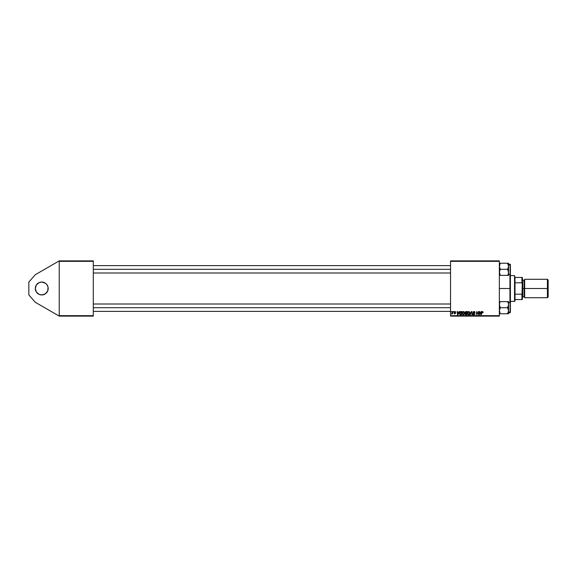 <?xml version="1.0" encoding="UTF-8"?>
<svg xmlns="http://www.w3.org/2000/svg" width="577" height="577" viewBox="0 0 577 577"><rect width="100%" height="100%" fill="white"/><g stroke="black" fill="none" stroke-linecap="round" stroke-linejoin="round"><path stroke-width="0.87" d="M44.205 294.458L41.739 294.948A6.448 6.448 0 0 1 35.298 288.5A6.448 6.448 0 0 1 41.739 282.052L45.323 283.141L47.098 284.923L48.064 287.245L47.696 290.967L45.323 293.859L41.739 294.948L39.272 294.458L36.38 292.077L35.298 288.5L36.38 284.923L39.272 282.542L41.739 282.052L45.323 283.141L47.098 284.923L48.064 287.245L47.696 290.967M450.55 260.876L499.35 260.876L499.35 261.338L450.55 261.338L450.55 315.662L499.35 315.662L499.35 260.876L450.55 260.876L450.55 261.338L450.55 260.876M459.104 311.515L457.972 314.739L457.561 314.739L457.121 311.515L457.561 312.395L458.708 312.395L457.561 312.395L457.121 311.515L457.561 314.739L459.465 311.515L457.972 314.739L457.561 314.739L457.46 311.515M465.812 314.739L465.033 313.96L465.473 313.174L465.221 311.977L467.291 311.515L466.75 314.739L465.134 314.4L465.473 313.174L465.076 312.518L465.473 314.689L466.75 314.739L467.291 311.515L466 311.515L467.291 311.515L466.75 314.739L465.423 314.667M482.538 311.479L483.165 312.482L482.235 311.977L481.348 314.739L481.968 311.76L482.538 311.479L481.745 312.381L481.348 314.739L482.516 311.854L483.165 312.482L482.516 311.854L481.348 314.739L481.745 312.381L482.538 311.479L483.194 312.186M476.963 312.431L476.227 314.739L476.775 311.515L478.059 314.249L478.845 311.515L478.29 314.739L477.02 312.006L476.227 314.739L476.775 311.515L478.059 314.249L478.16 313.484L478.059 314.249L476.775 311.515L476.227 314.739L477.02 312.006L478.29 314.739L478.845 311.515L477.936 314.739M473.025 312.424L473.652 311.537L474.806 311.768L475.037 312.568L474.186 311.868L473.371 312.272L474.647 313.621L474.301 314.667L473.01 314.378L472.859 313.78L473.688 314.4L474.366 313.996L473.025 312.424L474.366 313.946L473.811 314.407L472.859 313.78L473.796 314.782L474.698 313.931L473.364 312.395L474.013 311.854L475.037 312.568L474.034 311.479L473.025 312.424L473.659 313.325L473.025 312.424M470.378 314.739L471.423 311.515L471.849 311.515L472.339 314.739L471.582 311.977L470.017 314.739L471.582 311.977L472.339 314.739L471.849 311.515L471.423 311.515L471.849 311.515L472.008 314.739M467.457 313.347L468.25 311.659L469.736 311.984L469.873 313.621L469.108 314.653L467.976 314.595L467.471 313.599L468.574 314.782L469.527 314.299L469.974 312.871L468.863 311.479L467.457 313.347M481.16 311.515L480.028 314.739L479.617 314.739L479.177 311.515L479.624 312.395L480.764 312.395L479.624 312.395L479.177 311.515L479.617 314.739L481.521 311.515L480.028 314.739L479.617 314.739L479.516 311.515M462.105 313.347L462.898 311.659L464.348 311.926L464.514 313.621L463.749 314.653L462.617 314.595L462.112 313.599L463.216 314.782L464.175 314.299L464.615 312.871L463.504 311.479L462.105 313.347M460.396 311.623L461.932 311.515L461.391 314.739L459.609 314.191L459.84 312.114L460.46 311.594L459.465 313.419L460.179 314.696L461.391 314.739L461.932 311.515L460.98 311.515L461.932 311.515L461.391 314.739L460.085 314.667M455.448 312.359L454.964 311.768L455.448 312.359L454.964 311.768L454.525 312.128L455.491 313.239L454.784 313.902L454.027 313.196L454.806 313.614L455.123 313.102L454.193 312.157L454.986 311.479L455.772 312.114L454.561 311.977L455.491 313.239L454.496 313.866L454.027 313.196L454.806 313.614L455.152 313.239L454.258 311.876L454.986 311.479L454.193 312.157L455.152 313.289L454.027 313.196L454.784 313.902L455.491 313.239L454.525 312.128L454.964 311.768L455.78 312.272L454.964 311.768L454.525 312.128L455.491 313.239L454.712 313.902M453.443 311.977L453.854 311.515L453.443 311.977M451.185 311.977L451.596 311.515L451.185 311.977M451.748 313.902L452.556 311.515L452.498 313.859L452.245 313.376L451.474 313.816L452.382 312.453L451.474 313.816L452.245 313.376L452.498 313.859L452.895 311.515L452.159 313.859M450.55 316.124L499.35 316.124L499.35 261.338L450.55 261.338L450.55 316.124L450.55 315.662L499.35 315.662L499.35 316.124L450.55 316.124M59.236 260.876L93.301 260.876L93.301 261.338L59.236 261.338L59.236 315.662L93.301 315.662L93.301 260.876L59.236 260.876L35.298 274.702L59.236 260.876L59.236 261.338L59.236 260.876M59.236 316.124L93.301 316.124L93.301 261.338L59.236 261.338L59.236 316.124L59.236 315.662L93.301 315.662L93.301 316.124L59.236 316.124L35.298 302.298L28.85 294.948L28.85 282.052L35.298 274.702L28.85 282.052L28.85 294.948L35.298 302.298L59.236 316.124M469.822 312.15L469.952 312.619M469.108 314.653L468.726 314.775M467.514 313.852L467.464 313.477M467.464 313.181L467.543 312.705M468.964 314.306L469.628 312.684M468.098 312.301L467.976 314.068L468.582 314.407L467.796 313.383L468.495 314.4L469.361 313.924M467.853 312.878L468.841 311.854L468.286 312.085M469.591 313.333L469.49 312.258L468.841 311.854L469.635 312.857L468.776 311.854M468.784 314.378L469.267 314.047M468.365 312.02L467.933 312.633M471.69 312.821L471.582 311.977L471.69 312.821L471.582 311.977L471.366 312.503M471.582 311.977L471.308 312.633M471.423 311.515L470.017 314.739L471.423 311.515M474.705 312.503L473.897 311.861M474.611 312.135L474.013 311.854L474.611 312.135L474.013 311.854L473.364 312.395L474.698 314.018M474.013 311.854L473.45 312.676L474.698 313.931L473.703 314.782M473.364 312.316L474.323 313.224M473.45 312.676L473.919 312.986L473.45 312.676M474.683 314.097L474.186 314.717M473.609 314.768L473.126 314.53M473.428 314.725L473.003 314.378M473.19 313.816L473.811 314.407L473.19 313.816L473.811 314.407L474.366 313.946L473.659 313.325L474.236 313.657M473.688 314.4L474.366 313.946M473.371 311.688L473.032 312.33M477.504 313.527L477.309 312.986M478.506 311.515L478.16 313.484L478.506 311.515M482.841 312.453L482.516 311.854L482.105 312.294M482.834 312.525L482.516 311.854L482.076 312.46M482.862 312.244L482.516 311.854L482.862 312.244M479.869 314.386L479.667 312.777L479.869 314.386L480.583 312.777L479.869 314.386L479.783 313.585L479.869 314.386L480.136 313.729M479.667 312.777L480.583 312.777L479.667 312.777M465.531 314.703L465.92 314.739L465.033 313.96L465.473 313.174L465.076 312.518L465.473 313.174L465.076 312.518L466 311.515M465.04 313.838L465.473 313.174L465.033 313.96M465.668 312.013L466.887 311.897L466.706 312.986L465.451 312.28M466.259 311.897L465.408 312.532L466.706 312.986L466.887 311.897L465.927 311.912L465.408 312.532L465.884 311.926M465.56 314.321L465.365 313.946L466.468 314.364L465.365 313.946L465.899 314.364L465.552 313.491L465.516 314.292M465.581 313.47L466.093 313.361L465.394 313.758M465.812 313.383L466.642 313.361L466.468 314.364L466.642 313.361L465.552 313.491M465.408 312.532L465.992 312.986L465.408 312.583L465.927 311.912L465.408 312.532M464.463 312.15L464.6 312.626M463.151 314.782L463.973 314.501M463.605 314.306L464.276 312.857L463.908 314.047L464.276 312.857L463.244 311.897M462.444 313.261L463.05 314.386L462.437 313.383L463.136 314.4L464.002 313.924M463.353 311.868L462.927 312.085M463.757 311.912L464.276 312.857L463.821 311.941M462.747 312.301L462.458 313.672M462.437 313.383L463.418 311.854M463.006 312.02L462.574 312.633M457.813 314.386L457.611 312.777L457.813 314.386L458.527 312.777L457.813 314.386L457.727 313.585L457.813 314.386L458.08 313.729M457.611 312.777L458.527 312.777L457.611 312.777M459.559 312.712L459.912 312.006M460.98 311.515L460.46 311.594L460.98 311.515M460.626 314.364L461.117 314.364L460.208 314.314L459.797 313.441L460.02 312.489L459.797 313.441L460.309 314.342M459.876 313.946L460.208 314.314L459.797 313.441L461.535 311.897L461.117 314.364L461.535 311.897L461.102 311.897M460.857 311.905L460.323 312.099M454.597 312.33L454.921 312.554L454.525 312.128L454.964 311.768L454.597 312.33L455.491 313.239L454.784 313.902L454.027 313.196M454.921 312.554L455.491 313.239L454.856 313.902M455.152 313.325L454.359 313.152L454.806 313.614L454.359 313.152L454.806 313.614L455.152 313.289L454.207 312.013M455.152 313.289L454.77 312.849M455.78 312.272L455.065 311.479M452.318 312.784L452.556 311.515M479.783 313.585L479.855 314.184M465.87 311.926L465.415 312.438M464.233 313.333L464.276 312.857M457.727 313.585L457.777 313.989M459.811 313.196L459.84 313.823M46.297 293.058L45.323 293.859M40.484 282.182L41.739 282.052A6.448 6.448 0 0 1 48.187 288.5A6.448 6.448 0 0 1 41.739 294.948L40.484 294.818M38.161 293.859L36.38 292.077M37.18 283.942L38.161 283.141M510.4 273.909L509.938 302.637L509.938 288.5L499.35 288.5L509.938 288.5L509.938 274.363L509.938 288.5L510.4 288.5L510.4 264.526L508.561 264.915L510.126 264.915L510.126 274.32M508.561 312.763L510.126 312.763L510.4 311.847L510.4 288.5L510.4 303.091M93.301 269.3L450.55 269.3L93.301 269.3M499.913 275.38L507.616 275.38L499.35 275.38L500.288 275.38L499.35 272.344L500.288 269.3L499.35 266.264L500.288 263.227L499.35 264.042L499.913 263.227L507.616 263.227L508.561 266.264L507.616 269.3L508.488 271.551L508.294 273.909M508.488 273.137L508.561 275.38L507.616 275.38L507.998 274.652L507.616 275.38L507.998 274.652L507.616 275.38L508.561 275.38L507.998 275.38L508.561 275.38L508.561 263.227L508.488 267.05L507.616 269.3L500.288 269.3L507.616 269.3L508.561 272.344L508.488 265.47L507.616 263.227L500.288 263.227L499.415 265.47L499.913 263.949M507.616 263.227L508.02 264.006L507.616 263.227L508.294 263.227L507.616 263.227L508.005 263.97M508.561 274.363L510.126 274.363L510.126 264.915M510.4 273.837L510.4 272.899M510.4 274.046L510.4 265.153M499.415 273.13L499.61 273.902L499.422 271.543L500.288 269.3L499.422 267.064L499.61 264.706M500.288 275.38L499.913 274.659L500.288 275.38M499.61 273.902L499.913 274.652M499.617 303.091L499.422 303.863M508.488 313.773L508.561 312.958L507.616 313.773L508.561 313.773L500.288 313.773L507.616 313.773L508.561 312.958L508.561 310.736L507.616 313.773L508.561 310.736L508.561 304.656L507.616 307.7L508.561 310.736L508.561 301.62L508.488 305.457L507.616 307.7L500.288 307.7L507.616 307.7L508.488 309.936L508.294 313.773M510.126 312.085L508.561 312.085L510.126 312.085L510.126 302.68M499.906 313.03L500.288 313.773L499.913 313.051L500.288 313.773L499.35 313.773L500.288 313.773L499.35 310.736L500.288 307.7L499.35 304.656L500.288 307.7L499.415 309.95L499.617 312.301L499.415 311.53M500.288 301.62L507.616 301.62L508.294 303.098L507.616 301.62L499.422 301.62L500.288 301.62L499.913 302.348L500.288 301.62M507.998 301.62L508.488 301.62L507.616 301.62L508.488 301.62L507.616 301.62L507.998 302.348M510.4 311.847L510.126 312.763M510.4 311.991L510.4 311.493M510.4 303.552L510.4 303.163M508.294 303.098L508.488 303.87M500.288 313.773L499.415 311.522M450.55 307.7L93.301 307.7L450.55 307.7M508.488 311.537L507.998 313.051M514.54 275.611L515.001 277.45L514.54 275.611L510.4 275.611L514.54 275.611L514.54 301.389L510.4 301.389L514.54 301.389L514.54 275.611M515.001 300.927L514.54 301.389L515.001 299.55L515.001 300.927M515.001 282.802L515.001 294.198L515.001 277.45L515.001 282.802L521.911 282.802L522.373 283.898L522.373 293.102L521.911 294.198L515.001 294.198L515.001 299.55L515.001 294.198L521.911 294.198L521.911 299.55L522.373 299.55L522.373 293.102L522.373 299.55L521.911 299.55L522.373 277.45L515.001 277.45L521.911 277.45L521.911 282.802L521.911 277.45L522.373 277.45L522.373 283.898L521.911 282.802L515.001 282.802M515.001 299.55L521.911 299.55L515.001 299.55M547.414 288.5L548.15 288.5L548.15 280.033L548.15 288.5L547.414 288.5L547.414 279.29L547.414 288.5L524.673 288.5L547.414 288.5L547.414 297.71L547.414 288.5M524.673 297.249L524.212 296.787L524.212 288.5L522.373 288.5L522.827 288.5L522.827 279.751L522.827 288.5L524.673 288.5L524.673 297.71L524.673 279.29L524.212 296.787L524.212 280.213L522.827 280.213M548.15 296.967L548.15 288.5L548.15 296.967L547.414 297.71L524.673 297.71M522.827 297.249L522.827 288.5L522.827 297.249L522.373 297.71M524.212 288.5L524.212 280.213L524.212 288.5M93.301 265.622L450.55 265.622M93.301 272.986L450.55 272.986M499.812 272.986L499.35 273.448M508.561 264.237L510.126 264.237M499.812 265.622L499.35 265.16M499.812 304.014L499.35 303.552M508.561 302.637L510.126 302.637M499.812 311.378L499.35 311.84M450.55 311.378L93.301 311.378M450.55 304.014L93.301 304.014M524.673 279.29L547.414 279.29L548.15 280.033M522.373 279.29L522.827 279.751M524.212 296.787L522.827 296.787M524.212 280.213L524.673 279.751"/></g></svg>
